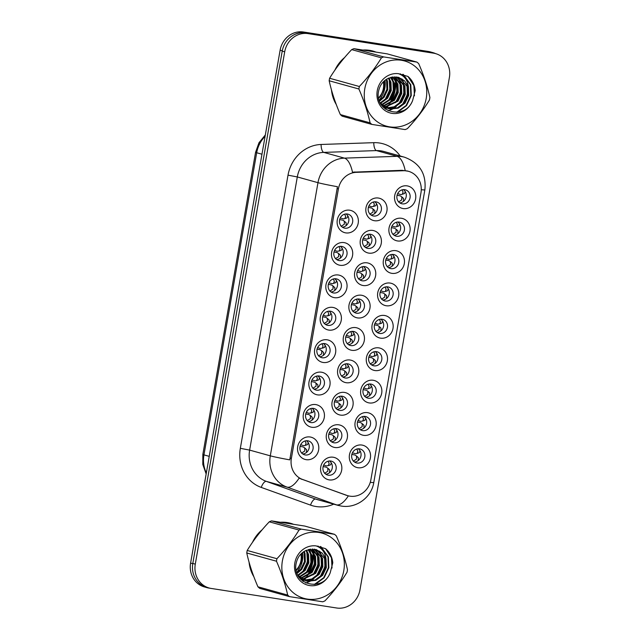 <?xml version="1.0" encoding="UTF-8"?>
<svg xmlns="http://www.w3.org/2000/svg" width="640" height="640" viewBox="0 0 640 640"><rect width="100%" height="100%" fill="white"/><g stroke="black" fill="none" stroke-linecap="round" stroke-linejoin="round"><path stroke-width="0.96" d="M345.768 232.888A11.52 10.568 -74.5 0 1 337.288 219.92A11.52 10.568 -74.5 0 1 349.72 210.208A11.52 10.568 -74.5 0 1 358.2 223.176A11.52 10.568 -74.5 0 1 345.768 232.888M347.328 214.008A7.2 6.608 105.5 0 0 339.632 219.696A7.2 6.608 105.5 0 0 344.168 228.032A7.2 6.608 105.5 0 0 344.856 228.176A7.2 6.608 105.5 0 0 352.552 222.488A7.2 6.608 105.5 0 0 348.016 214.152A7.2 6.608 105.5 0 0 347.328 214.008M328.8 330.08A11.52 10.568 -74.5 0 1 320.32 317.112A11.52 10.568 -74.5 0 1 332.76 307.4A11.52 10.568 -74.5 0 1 341.24 320.368A11.52 10.568 -74.5 0 1 328.8 330.08M330.36 311.2A7.2 6.608 105.5 0 0 322.664 316.888A7.2 6.608 105.5 0 0 327.2 325.216A7.2 6.608 105.5 0 0 327.888 325.368A7.2 6.608 105.5 0 0 335.584 319.68A7.2 6.608 105.5 0 0 331.048 311.344A7.2 6.608 105.5 0 0 330.36 311.2M323.144 362.472A11.52 10.568 -74.5 0 1 314.672 349.504A11.52 10.568 -74.5 0 1 327.104 339.8A11.52 10.568 -74.5 0 1 335.584 352.768A11.52 10.568 -74.5 0 1 323.144 362.472M324.712 343.592A7.2 6.608 105.5 0 0 317.016 349.288A7.2 6.608 105.5 0 0 321.552 357.616A7.2 6.608 105.5 0 0 322.24 357.768A7.2 6.608 105.5 0 0 329.936 352.072A7.2 6.608 105.5 0 0 325.4 343.744A7.2 6.608 105.5 0 0 324.712 343.592M317.496 394.872A11.52 10.568 -74.5 0 1 309.016 381.904A11.52 10.568 -74.5 0 1 321.448 372.2A11.52 10.568 -74.5 0 1 329.928 385.168A11.52 10.568 -74.5 0 1 317.496 394.872M319.056 375.992A7.2 6.608 105.5 0 0 311.36 381.68A7.2 6.608 105.5 0 0 315.896 390.016A7.2 6.608 105.5 0 0 316.584 390.16A7.2 6.608 105.5 0 0 324.28 384.472A7.2 6.608 105.5 0 0 319.744 376.136A7.2 6.608 105.5 0 0 319.056 375.992M334.456 297.68A11.52 10.568 -74.5 0 1 325.976 284.712A11.52 10.568 -74.5 0 1 338.416 275.008A11.52 10.568 -74.5 0 1 346.888 287.976A11.52 10.568 -74.5 0 1 334.456 297.68M336.016 278.8A7.2 6.608 105.5 0 0 328.32 284.488A7.2 6.608 105.5 0 0 332.856 292.824A7.2 6.608 105.5 0 0 333.544 292.968A7.2 6.608 105.5 0 0 341.24 287.28A7.2 6.608 105.5 0 0 336.704 278.944A7.2 6.608 105.5 0 0 336.016 278.8M340.112 265.288A11.52 10.568 -74.5 0 1 331.632 252.32A11.52 10.568 -74.5 0 1 344.064 242.608A11.52 10.568 -74.5 0 1 352.544 255.576A11.52 10.568 -74.5 0 1 340.112 265.288M341.672 246.4A7.2 6.608 105.5 0 0 333.976 252.096A7.2 6.608 105.5 0 0 338.512 260.424A7.2 6.608 105.5 0 0 339.2 260.576A7.2 6.608 105.5 0 0 346.896 254.88A7.2 6.608 105.5 0 0 342.36 246.552A7.2 6.608 105.5 0 0 341.672 246.4M311.84 427.272A11.52 10.568 -74.5 0 1 303.36 414.304A11.52 10.568 -74.5 0 1 315.8 404.592A11.52 10.568 -74.5 0 1 324.272 417.56A11.52 10.568 -74.5 0 1 311.84 427.272M313.4 408.384A7.2 6.608 105.5 0 0 305.704 414.08A7.2 6.608 105.5 0 0 310.24 422.408A7.2 6.608 105.5 0 0 310.928 422.56A7.2 6.608 105.5 0 0 318.624 416.864A7.2 6.608 105.5 0 0 314.088 408.536A7.2 6.608 105.5 0 0 313.4 408.384M306.184 459.664A11.52 10.568 -74.5 0 1 297.704 446.696A11.52 10.568 -74.5 0 1 310.144 436.992A11.52 10.568 -74.5 0 1 318.624 449.96A11.52 10.568 -74.5 0 1 306.184 459.664M307.744 440.784A7.2 6.608 105.5 0 0 300.048 446.48A7.2 6.608 105.5 0 0 304.584 454.808A7.2 6.608 105.5 0 0 305.272 454.96A7.2 6.608 105.5 0 0 312.968 449.264A7.2 6.608 105.5 0 0 308.432 440.936A7.2 6.608 105.5 0 0 307.744 440.784M374.472 220.72A11.52 10.568 -74.5 0 1 365.992 207.752A11.52 10.568 -74.5 0 1 378.432 198.048A11.52 10.568 -74.5 0 1 386.904 211.016A11.52 10.568 -74.5 0 1 374.472 220.72M376.032 201.84A7.2 6.608 105.5 0 0 368.336 207.536A7.2 6.608 105.5 0 0 372.872 215.864A7.2 6.608 105.5 0 0 373.56 216.016A7.2 6.608 105.5 0 0 381.256 210.32A7.2 6.608 105.5 0 0 376.72 201.992A7.2 6.608 105.5 0 0 376.032 201.84M368.816 253.12A11.52 10.568 -74.5 0 1 360.336 240.152A11.52 10.568 -74.5 0 1 372.776 230.448A11.52 10.568 -74.5 0 1 381.256 243.408A11.52 10.568 -74.5 0 1 368.816 253.12M370.376 234.24A7.2 6.608 105.5 0 0 362.68 239.928A7.2 6.608 105.5 0 0 367.216 248.264A7.2 6.608 105.5 0 0 367.904 248.408A7.2 6.608 105.5 0 0 375.6 242.72A7.2 6.608 105.5 0 0 371.064 234.384A7.2 6.608 105.5 0 0 370.376 234.24M351.856 350.312A11.52 10.568 -74.5 0 1 343.376 337.344A11.52 10.568 -74.5 0 1 355.816 327.632A11.52 10.568 -74.5 0 1 364.288 340.6A11.52 10.568 -74.5 0 1 351.856 350.312M353.416 331.432A7.2 6.608 105.5 0 0 345.72 337.12A7.2 6.608 105.5 0 0 350.256 345.456A7.2 6.608 105.5 0 0 350.944 345.6A7.2 6.608 105.5 0 0 358.64 339.912A7.2 6.608 105.5 0 0 354.104 331.576A7.2 6.608 105.5 0 0 353.416 331.432M363.16 285.52A11.52 10.568 -74.5 0 1 354.688 272.552A11.52 10.568 -74.5 0 1 367.12 262.84A11.52 10.568 -74.5 0 1 375.6 275.808A11.52 10.568 -74.5 0 1 363.16 285.52M364.728 266.632A7.2 6.608 105.5 0 0 357.032 272.328A7.2 6.608 105.5 0 0 361.568 280.656A7.2 6.608 105.5 0 0 362.256 280.808A7.2 6.608 105.5 0 0 369.952 275.112A7.2 6.608 105.5 0 0 365.416 266.784A7.2 6.608 105.5 0 0 364.728 266.632M357.512 317.912A11.52 10.568 -74.5 0 1 349.032 304.944A11.52 10.568 -74.5 0 1 361.464 295.24A11.52 10.568 -74.5 0 1 369.944 308.208A11.52 10.568 -74.5 0 1 357.512 317.912M359.072 299.032A7.2 6.608 105.5 0 0 351.376 304.72A7.2 6.608 105.5 0 0 355.912 313.056A7.2 6.608 105.5 0 0 356.6 313.2A7.2 6.608 105.5 0 0 364.296 307.512A7.2 6.608 105.5 0 0 359.76 299.184A7.2 6.608 105.5 0 0 359.072 299.032M334.896 447.504A11.52 10.568 -74.5 0 1 326.416 434.536A11.52 10.568 -74.5 0 1 338.848 424.824A11.52 10.568 -74.5 0 1 347.328 437.792A11.52 10.568 -74.5 0 1 334.896 447.504M336.456 428.624A7.2 6.608 105.5 0 0 328.76 434.312A7.2 6.608 105.5 0 0 333.296 442.64A7.2 6.608 105.5 0 0 333.984 442.792A7.2 6.608 105.5 0 0 341.68 437.104A7.2 6.608 105.5 0 0 337.144 428.768A7.2 6.608 105.5 0 0 336.456 428.624M340.544 415.104A11.52 10.568 -74.5 0 1 332.072 402.136A11.52 10.568 -74.5 0 1 344.504 392.432A11.52 10.568 -74.5 0 1 352.984 405.4A11.52 10.568 -74.5 0 1 340.544 415.104M342.112 396.224A7.2 6.608 105.5 0 0 334.408 401.912A7.2 6.608 105.5 0 0 338.944 410.248A7.2 6.608 105.5 0 0 339.632 410.392A7.2 6.608 105.5 0 0 347.336 404.704A7.2 6.608 105.5 0 0 342.8 396.368A7.2 6.608 105.5 0 0 342.112 396.224M346.2 382.712A11.52 10.568 -74.5 0 1 337.72 369.744A11.52 10.568 -74.5 0 1 350.16 360.032A11.52 10.568 -74.5 0 1 358.64 373A11.52 10.568 -74.5 0 1 346.2 382.712M347.76 363.824A7.2 6.608 105.5 0 0 340.064 369.52A7.2 6.608 105.5 0 0 344.6 377.848A7.2 6.608 105.5 0 0 345.288 378A7.2 6.608 105.5 0 0 352.984 372.304A7.2 6.608 105.5 0 0 348.448 363.976A7.2 6.608 105.5 0 0 347.76 363.824M329.24 479.896A11.52 10.568 -74.5 0 1 320.76 466.936A11.52 10.568 -74.5 0 1 333.192 457.224A11.52 10.568 -74.5 0 1 341.672 470.192A11.52 10.568 -74.5 0 1 329.24 479.896M330.8 461.016A7.2 6.608 105.5 0 0 323.104 466.712A7.2 6.608 105.5 0 0 327.64 475.04A7.2 6.608 105.5 0 0 328.328 475.192A7.2 6.608 105.5 0 0 336.024 469.496A7.2 6.608 105.5 0 0 331.488 461.168A7.2 6.608 105.5 0 0 330.8 461.016M363.6 435.336A11.52 10.568 -74.5 0 1 355.12 422.368A11.52 10.568 -74.5 0 1 367.56 412.664A11.52 10.568 -74.5 0 1 376.032 425.632A11.52 10.568 -74.5 0 1 363.6 435.336M365.16 416.456A7.2 6.608 105.5 0 0 357.464 422.144A7.2 6.608 105.5 0 0 362 430.48A7.2 6.608 105.5 0 0 362.688 430.624A7.2 6.608 105.5 0 0 370.384 424.936A7.2 6.608 105.5 0 0 365.848 416.608A7.2 6.608 105.5 0 0 365.16 416.456M369.256 402.944A11.52 10.568 -74.5 0 1 360.776 389.976A11.52 10.568 -74.5 0 1 373.208 380.264A11.52 10.568 -74.5 0 1 381.688 393.232A11.52 10.568 -74.5 0 1 369.256 402.944M370.816 384.056A7.2 6.608 105.5 0 0 363.12 389.752A7.2 6.608 105.5 0 0 367.656 398.08A7.2 6.608 105.5 0 0 368.344 398.232A7.2 6.608 105.5 0 0 376.04 392.536A7.2 6.608 105.5 0 0 371.504 384.208A7.2 6.608 105.5 0 0 370.816 384.056M374.912 370.544A11.52 10.568 -74.5 0 1 366.432 357.576A11.52 10.568 -74.5 0 1 378.864 347.872A11.52 10.568 -74.5 0 1 387.344 360.84A11.52 10.568 -74.5 0 1 374.912 370.544M376.472 351.664A7.2 6.608 105.5 0 0 368.776 357.352A7.2 6.608 105.5 0 0 373.312 365.688A7.2 6.608 105.5 0 0 374 365.832A7.2 6.608 105.5 0 0 381.696 360.144A7.2 6.608 105.5 0 0 377.16 351.808A7.2 6.608 105.5 0 0 376.472 351.664M380.56 338.144A11.52 10.568 -74.5 0 1 372.088 325.176A11.52 10.568 -74.5 0 1 384.52 315.472A11.52 10.568 -74.5 0 1 393 328.44A11.52 10.568 -74.5 0 1 380.56 338.144M382.128 319.264A7.2 6.608 105.5 0 0 374.424 324.96A7.2 6.608 105.5 0 0 378.96 333.288A7.2 6.608 105.5 0 0 379.648 333.44A7.2 6.608 105.5 0 0 387.352 327.744A7.2 6.608 105.5 0 0 382.816 319.416A7.2 6.608 105.5 0 0 382.128 319.264M386.216 305.752A11.52 10.568 -74.5 0 1 377.736 292.784A11.52 10.568 -74.5 0 1 390.176 283.072A11.52 10.568 -74.5 0 1 398.648 296.04A11.52 10.568 -74.5 0 1 386.216 305.752M387.776 286.864A7.2 6.608 105.5 0 0 380.08 292.56A7.2 6.608 105.5 0 0 384.616 300.888A7.2 6.608 105.5 0 0 385.304 301.04A7.2 6.608 105.5 0 0 393 295.344A7.2 6.608 105.5 0 0 388.464 287.016A7.2 6.608 105.5 0 0 387.776 286.864M391.872 273.352A11.52 10.568 -74.5 0 1 383.392 260.384A11.52 10.568 -74.5 0 1 395.832 250.68A11.52 10.568 -74.5 0 1 404.304 263.648A11.52 10.568 -74.5 0 1 391.872 273.352M393.432 254.472A7.2 6.608 105.5 0 0 385.736 260.16A7.2 6.608 105.5 0 0 390.272 268.496A7.2 6.608 105.5 0 0 390.96 268.64A7.2 6.608 105.5 0 0 398.656 262.952A7.2 6.608 105.5 0 0 394.12 254.616A7.2 6.608 105.5 0 0 393.432 254.472M397.528 240.952A11.52 10.568 -74.5 0 1 389.048 227.984A11.52 10.568 -74.5 0 1 401.48 218.28A11.52 10.568 -74.5 0 1 409.96 231.248A11.52 10.568 -74.5 0 1 397.528 240.952M399.088 222.072A7.2 6.608 105.5 0 0 391.392 227.768A7.2 6.608 105.5 0 0 395.928 236.096A7.2 6.608 105.5 0 0 396.616 236.248A7.2 6.608 105.5 0 0 404.312 230.552A7.2 6.608 105.5 0 0 399.776 222.224A7.2 6.608 105.5 0 0 399.088 222.072M403.176 208.56A11.52 10.568 -74.5 0 1 394.704 195.592A11.52 10.568 -74.5 0 1 407.136 185.88A11.52 10.568 -74.5 0 1 415.616 198.848A11.52 10.568 -74.5 0 1 403.176 208.56M404.744 189.672A7.2 6.608 105.5 0 0 397.048 195.368A7.2 6.608 105.5 0 0 401.584 203.696A7.2 6.608 105.5 0 0 402.264 203.848A7.2 6.608 105.5 0 0 409.968 198.16A7.2 6.608 105.5 0 0 405.432 189.824A7.2 6.608 105.5 0 0 404.744 189.672M357.944 467.736A11.52 10.568 -74.5 0 1 349.464 454.768A11.52 10.568 -74.5 0 1 361.904 445.056A11.52 10.568 -74.5 0 1 370.384 458.024A11.52 10.568 -74.5 0 1 357.944 467.736M359.504 448.856A7.2 6.608 105.5 0 0 351.808 454.544A7.2 6.608 105.5 0 0 356.344 462.88A7.2 6.608 105.5 0 0 357.032 463.024A7.2 6.608 105.5 0 0 364.728 457.336A7.2 6.608 105.5 0 0 360.192 449A7.2 6.608 105.5 0 0 359.504 448.856M403.544 170.728A19.44 17.84 -74.5 0 1 406.664 170.92A19.44 17.84 -74.5 0 1 408.52 171.32A19.44 17.84 -74.5 0 1 420.968 192.8L370.88 479.784A19.44 17.84 -74.5 0 1 348.04 495.76A19.44 17.84 -74.5 0 1 346.88 495.392L302.664 479.52A19.44 17.84 -74.5 0 1 291.368 458.4L338.4 188.912A19.44 17.84 -74.5 0 1 356.272 172.344L403.544 170.728L402.048 170.312L407.912 171.168M358.176 448.792A7.2 6.608 -74.5 0 1 360.784 456.632A7.2 6.608 -74.5 0 1 354.512 462.016M403.408 189.616A7.2 6.608 -74.5 0 1 406.016 197.456A7.2 6.608 -74.5 0 1 399.744 202.84M397.752 222.016A7.2 6.608 -74.5 0 1 400.36 229.856A7.2 6.608 -74.5 0 1 394.088 235.232M392.104 254.408A7.2 6.608 -74.5 0 1 394.704 262.256A7.2 6.608 -74.5 0 1 388.432 267.632M386.448 286.808A7.2 6.608 -74.5 0 1 389.048 294.648A7.2 6.608 -74.5 0 1 382.776 300.032M380.792 319.2A7.2 6.608 -74.5 0 1 383.4 327.048A7.2 6.608 -74.5 0 1 377.128 332.424M375.136 351.6A7.2 6.608 -74.5 0 1 377.744 359.44A7.2 6.608 -74.5 0 1 371.472 364.824M369.488 384A7.2 6.608 -74.5 0 1 372.088 391.84A7.2 6.608 -74.5 0 1 365.816 397.224M363.832 416.392A7.2 6.608 -74.5 0 1 366.432 424.24A7.2 6.608 -74.5 0 1 360.16 429.616M329.472 460.96A7.2 6.608 -74.5 0 1 332.072 468.8A7.2 6.608 -74.5 0 1 325.8 474.184M346.432 363.768A7.2 6.608 -74.5 0 1 349.032 371.608A7.2 6.608 -74.5 0 1 342.76 376.992M340.776 396.16A7.2 6.608 -74.5 0 1 343.384 404.008A7.2 6.608 -74.5 0 1 337.112 409.384M335.12 428.56A7.2 6.608 -74.5 0 1 337.728 436.4A7.2 6.608 -74.5 0 1 331.456 441.784M357.736 298.968A7.2 6.608 -74.5 0 1 360.344 306.816A7.2 6.608 -74.5 0 1 354.072 312.192M363.392 266.576A7.2 6.608 -74.5 0 1 366 274.416A7.2 6.608 -74.5 0 1 359.728 279.8M352.088 331.368A7.2 6.608 -74.5 0 1 354.688 339.208A7.2 6.608 -74.5 0 1 348.416 344.592M369.048 234.176A7.2 6.608 -74.5 0 1 371.656 242.016A7.2 6.608 -74.5 0 1 365.384 247.4M374.704 201.776A7.2 6.608 -74.5 0 1 377.304 209.624A7.2 6.608 -74.5 0 1 371.032 215M306.416 440.728A7.2 6.608 -74.5 0 1 309.016 448.568A7.2 6.608 -74.5 0 1 302.744 453.944M312.072 408.328A7.2 6.608 -74.5 0 1 314.672 416.168A7.2 6.608 -74.5 0 1 308.4 421.552M340.344 246.344A7.2 6.608 -74.5 0 1 342.944 254.184A7.2 6.608 -74.5 0 1 336.672 259.568M334.688 278.736A7.2 6.608 -74.5 0 1 337.288 286.584A7.2 6.608 -74.5 0 1 331.016 291.96M317.72 375.928A7.2 6.608 -74.5 0 1 320.328 383.776A7.2 6.608 -74.5 0 1 314.056 389.152M323.376 343.536A7.2 6.608 -74.5 0 1 325.984 351.376A7.2 6.608 -74.5 0 1 319.712 356.76M329.032 311.136A7.2 6.608 -74.5 0 1 331.64 318.976A7.2 6.608 -74.5 0 1 325.368 324.36M345.992 213.944A7.2 6.608 -74.5 0 1 348.6 221.784A7.2 6.608 -74.5 0 1 342.328 227.168M375.56 51.936A34.92 32.048 105.5 0 0 372.88 51.048A34.92 32.048 105.5 0 0 369.544 50.328A34.92 32.048 105.5 0 0 363.296 50.024M344.608 57.52A34.92 32.048 105.5 0 0 334.872 70.168M331.472 89.936A34.92 32.048 105.5 0 0 336.264 104.512M293.144 524.144A34.92 32.048 105.5 0 0 290.464 523.264A34.92 32.048 105.5 0 0 287.136 522.544A34.92 32.048 105.5 0 0 280.88 522.232M262.192 529.736A34.92 32.048 105.5 0 0 252.456 542.384M249.056 562.144A34.92 32.048 105.5 0 0 253.856 576.72M435.56 53.616L433.08 52.928A21.6 19.824 105.5 0 0 431.016 52.48L305.536 32.92A21.6 19.824 105.5 0 0 282.224 51.12L192.808 563.44A21.6 19.824 105.5 0 0 206.64 587.304L209.12 587.992A21.6 19.824 105.5 0 0 211.184 588.44L336.664 608A21.6 19.824 105.5 0 0 359.984 589.8L449.392 77.48A21.6 19.824 105.5 0 0 435.56 53.616A21.6 19.824 105.5 0 0 433.496 53.168L308.016 33.608A21.6 19.824 105.5 0 0 284.704 51.808L195.288 564.128A21.6 19.824 105.5 0 0 209.12 587.992M346.552 495.352L299.08 478.176A25.2 9.984 109.7 0 1 287.024 487.112A28.8 26.432 -74.5 0 1 270.296 455.832A25.2 1.064 -170.1 0 0 289.776 459.872L337.448 186.712A25.2 1.064 9.9 0 1 317.968 182.672A28.8 26.432 -74.5 0 1 344.44 158.128A25.2 9.616 88 0 1 352.488 172.184L402.048 170.312M385.424 109.152A34.92 32.048 105.5 0 0 386.424 108.072M386.536 107.944A34.92 32.048 105.5 0 0 387.168 107.208M387.512 106.776A34.92 32.048 105.5 0 0 389.152 104.584M389.968 103.352A34.92 32.048 105.5 0 0 395.728 80.744M395.624 79.48A34.92 32.048 105.5 0 0 395.344 77.304M303.008 581.36A34.92 32.048 105.5 0 0 304.008 580.28M304.12 580.152A34.92 32.048 105.5 0 0 304.752 579.416M305.096 578.984A34.92 32.048 105.5 0 0 306.736 576.792M307.552 575.56A34.92 32.048 105.5 0 0 313.312 552.952M313.208 551.688A34.92 32.048 105.5 0 0 312.928 549.52M291.992 523.96A34.92 32.048 105.5 0 0 289.36 522.976M374.4 51.752A34.92 32.048 105.5 0 0 371.776 50.768M435.624 53.632A21.6 19.824 105.5 0 0 432.8 52.592L430.32 51.904A21.6 19.824 105.5 0 0 428.264 51.456L303.432 32A21.6 19.824 105.5 0 0 280.12 50.2L190.608 563.088A21.6 19.824 105.5 0 0 204.44 586.952L206.92 587.64A21.6 19.824 105.5 0 0 208.984 588.088L210.592 588.336M432.8 52.592A21.6 19.824 105.5 0 0 430.744 52.144L305.912 32.688A21.6 19.824 105.5 0 0 292.664 35.552M197.408 581.352A21.6 19.824 105.5 0 0 206.92 587.64M351.84 454.432L354.752 454.968M356.528 456.232L358.352 457.712L358.248 460.528M353.304 461.184L356.504 459.08L356.536 456.408M352.424 452.808L355.8 453.792L359.248 452.712L360.04 450.784M357.056 453.432L357.872 451.272L356.784 449.04M358.352 457.712L357.224 456.608M323.128 466.592L326.048 467.128M327.824 468.392L329.648 469.88L329.536 472.696M324.592 473.352L327.8 471.248L327.832 468.568M323.712 464.976L326.256 465.92L328.376 465.584L329.16 463.44L328.08 461.2M328.4 465.576L330.536 464.88L331.328 462.944M329.648 469.88L328.52 468.776M300.664 444.744L304.04 445.72L307.488 444.648L308.272 442.712M305.296 445.36L306.112 443.208L305.024 440.968M300.08 446.36L302.992 446.896M303.768 447.32L306.592 449.648L303.768 447.32M301.552 453.12L304.744 451.016L304.776 448.336M306.48 452.464L306.592 449.648M304.768 448.16L305.464 448.544M373.48 51.6A34.56 31.712 105.5 0 0 372.784 51.4L370.576 50.784A34.56 31.712 105.5 0 0 367.28 50.072A34.56 31.712 105.5 0 0 367.192 50.064M385.152 108.944A34.56 31.712 105.5 0 0 386.056 107.976M386.176 107.84A34.56 31.712 105.5 0 0 386.688 107.248M387.008 106.864A34.56 31.712 105.5 0 0 388.536 104.88M389.296 103.776A34.56 31.712 105.5 0 0 393.28 95.784M395.144 88.144A34.56 31.712 105.5 0 0 395.344 80.104M395.232 78.976A34.56 31.712 105.5 0 0 394.952 77.032M372.784 51.4A34.56 31.712 105.5 0 0 369.488 50.688A34.56 31.712 105.5 0 0 365.376 50.336M379.128 100.184A23.472 21.544 105.5 0 0 385.008 80.288M343.144 59.264A34.56 31.712 105.5 0 0 336.208 68.28M332.104 92.12A34.56 31.712 105.5 0 0 335.496 102.416M378.544 97.8A16.456 15.104 105.5 0 0 383.384 88.384A16.456 15.104 105.5 0 0 383.296 81.84M364.792 88.776A33.84 31.056 105.5 0 0 389.696 126.864A33.84 31.056 105.5 0 0 426.224 98.352A33.84 31.056 105.5 0 0 401.32 60.256A33.84 31.056 105.5 0 0 364.792 88.776M371.872 124.408L405.144 129.592A38.88 35.68 105.5 0 0 407.36 128.656C416.088 119.432 423.448 109.888 429.448 100.008A38.88 35.68 105.5 0 0 429.688 98.752A38.88 35.68 105.5 0 0 429.888 97.496C427.48 86.544 423.752 75.264 418.704 63.664A38.88 35.68 105.5 0 0 416.92 62.104L387.184 53.856L353.92 48.664A38.88 35.68 105.5 0 0 351.696 49.608C343.032 58.752 335.664 68.296 329.608 78.256L359.344 86.504A38.88 35.68 105.5 0 0 359.104 87.752A38.88 35.68 105.5 0 0 358.904 89.008L329.168 80.76C331.552 91.624 335.272 102.904 340.352 114.592A38.88 35.68 105.5 0 0 342.136 116.16L371.872 124.408A38.88 35.68 105.5 0 1 370.088 122.84C367.712 111.984 363.984 100.704 358.904 89.008M329.608 78.256A38.88 35.68 105.5 0 0 329.368 79.504A38.88 35.68 105.5 0 0 329.168 80.76M378.648 98.32L380.552 96.336L384.264 88.632L384.16 81M379.48 101.216L384.056 97.304L387.76 89.6L387.464 81.272L386.656 79.152M379.256 100.576L383.176 97.064L386.888 89.36L386.592 81.024L386.056 79.528M380.536 103.36L387.552 98.28L391.256 90.568L390.96 82.24L388.976 78.032C383.504 80.392 380.072 84.648 378.664 90.816C373.584 112.32 405.184 120.76 412.64 100.504L415.192 90.584C414.584 84.736 412.176 80.032 407.96 76.448L398.568 73.712A20.112 18.464 105.5 0 0 377.248 90.72A20.112 18.464 105.5 0 0 390.144 112.952A20.112 18.464 105.5 0 0 412.64 100.504M380.216 102.896L386.68 98.032L390.384 90.328L390.088 82L388.408 78.264M381.984 104.952L391.048 99.248L394.76 91.544L394.464 83.208L391.112 77.288M381.608 104.584L390.176 99.008L393.88 91.296L393.584 82.968L390.584 77.44M383.504 106.248L394.552 100.216L398.256 92.512L397.96 84.184L393.144 76.904M383.12 105.952L393.68 99.976L397.384 92.272L397.088 83.936L392.648 76.976M385.104 107.288L398.048 101.184L401.76 93.48L401.464 85.152L395.096 76.816M384.696 107.056L397.176 100.944L400.88 93.24L400.584 84.912L394.616 76.808M386.768 108.104L394.832 107.12L401.552 102.16L405.256 94.448L404.96 86.12L396.968 76.984M386.344 107.92L394.192 106.784L400.672 101.912L404.384 94.208L404.088 85.88L396.512 76.92M380.264 103L388.488 108.696L390.112 109.048L398.256 108.128L405.048 103.128L408.752 95.424L408.456 87.088L404.624 80.864L398.504 77.32L388.96 78.04M388.048 108.568L397.376 107.88L404.176 102.888L407.88 95.176L407.584 86.848L398.904 77.448M382.44 106.32L383.024 106.288M382.216 106.04L382.632 106.008M383.264 107.128L384.64 107.272M383.008 106.968L384.232 107.048M383.088 107.056L386.312 108.032M383.224 107.208L384.984 107.728M384.552 107.6L385.888 107.856M381.504 105.08L388.488 108.696M398.568 73.712C404.384 75.744 407.688 80.2 408.456 87.088M340.352 114.592L370.088 122.84M353.92 48.664L383.648 56.912A38.88 35.68 105.5 0 0 381.432 57.856L351.696 49.608M383.648 56.912L416.92 62.104M359.344 86.504C368.008 77.36 375.368 67.816 381.432 57.856M385.032 99.776L389.848 89.632L389.112 77.968M388.536 100.744L393.344 90.6L392.872 79.744L391.864 77.112M392.032 101.72L396.848 91.576L396.368 80.712L394.776 76.92M395.536 102.688L400.344 92.544L399.872 81.688L398.272 77.888M388.216 110.816L392.208 109.232M392.728 108.952L396.344 106.424M399.032 103.656L403.84 93.512L403.368 82.656L401.776 78.856M402.528 104.632L407.328 94.544L406.904 83.728M396.632 112.304L406.112 105.504L410.84 95.456L410.368 84.592L402.84 74.264M414.448 95.856L413.864 85.568L407.96 76.448M387.648 96.736L390.744 85.712M391.152 97.704L394.24 86.688M394.648 98.672L397.736 87.656M398.144 99.64L401.24 88.624M400.632 82.984L398.872 78.296M398.584 77.784L398.28 77.256M401.648 100.616L404.736 89.6M404.128 83.952L402.368 79.272M405.144 101.584L408.232 90.568M402.64 75.784L400.352 73.816M397.712 112.184L406.544 105.624L411.28 95.576L410.808 84.72L403.264 74.376M291.072 523.808A34.56 31.712 105.5 0 0 290.368 523.608L288.168 523A34.56 31.712 105.5 0 0 284.864 522.288A34.56 31.712 105.5 0 0 284.776 522.272M302.736 581.152A34.56 31.712 105.5 0 0 303.64 580.192M303.76 580.056A34.56 31.712 105.5 0 0 304.272 579.456M304.592 579.072A34.56 31.712 105.5 0 0 306.12 577.088M306.88 575.984A34.56 31.712 105.5 0 0 310.872 567.992M312.728 560.36A34.56 31.712 105.5 0 0 312.936 552.312M312.816 551.184A34.56 31.712 105.5 0 0 312.544 549.248M290.368 523.608A34.56 31.712 105.5 0 0 287.072 522.896A34.56 31.712 105.5 0 0 282.96 522.552M296.712 572.392A23.472 21.544 105.5 0 0 302.592 552.496M260.728 531.48A34.56 31.712 105.5 0 0 253.792 540.488M249.688 564.328A34.56 31.712 105.5 0 0 253.08 574.632M296.136 570.008A16.456 15.104 105.5 0 0 300.976 560.6A16.456 15.104 105.5 0 0 300.88 554.048M282.376 560.984A33.84 31.056 105.5 0 0 307.28 599.08A33.84 31.056 105.5 0 0 343.808 570.56A33.84 31.056 105.5 0 0 318.904 532.472A33.84 31.056 105.5 0 0 282.376 560.984M289.456 596.616L322.728 601.808A38.88 35.68 105.5 0 0 324.952 600.864C333.672 591.648 341.04 582.096 347.032 572.216A38.88 35.68 105.5 0 0 347.272 570.968A38.88 35.68 105.5 0 0 347.472 569.712C345.064 558.752 341.336 547.48 336.288 535.88A38.88 35.68 105.5 0 0 334.504 534.312L304.776 526.064L271.504 520.88A38.88 35.68 105.5 0 0 269.28 521.816C260.616 530.96 253.256 540.504 247.192 550.464L276.928 558.712A38.88 35.68 105.5 0 0 276.688 559.96A38.88 35.68 105.5 0 0 276.488 561.224L246.76 552.976C249.136 563.832 252.864 575.112 257.936 586.808A38.88 35.68 105.5 0 0 259.72 588.368L289.456 596.616A38.88 35.68 105.5 0 1 287.672 595.056C285.296 584.192 281.568 572.912 276.488 561.224M247.192 550.464A38.88 35.68 105.5 0 0 246.96 551.72A38.88 35.68 105.5 0 0 246.76 552.976M296.232 570.528L298.144 568.544L301.848 560.84L301.744 553.208M297.064 573.432L301.64 569.512L305.344 561.808L305.048 553.48L304.248 551.36M296.84 572.792L300.768 569.272L304.472 561.568L304.176 553.24L303.64 551.736M298.128 575.568L305.136 570.488L308.848 562.784L308.552 554.448L306.56 550.24C301.088 552.6 297.656 556.856 296.248 563.024C291.168 584.528 322.768 592.968 330.224 572.712L332.784 562.792C332.168 556.952 329.76 552.24 325.552 548.664L316.152 545.92A20.112 18.464 105.5 0 0 294.832 562.928A20.112 18.464 105.5 0 0 307.736 585.16A20.112 18.464 105.5 0 0 330.224 572.712M297.8 575.104L304.264 570.24L307.968 562.536L307.672 554.208L305.992 550.472M299.568 577.168L308.64 571.456L312.344 563.752L312.048 555.424L308.696 549.496M299.2 576.792L307.76 571.216L311.472 563.504L311.176 555.176L308.176 549.648M301.088 578.464L312.136 572.424L315.84 564.72L315.544 556.392L310.728 549.112M300.704 578.16L311.264 572.184L314.968 564.48L314.672 556.152L310.232 549.184M302.688 579.504L315.64 573.4L319.344 565.688L319.048 557.36L312.68 549.024M302.28 579.264L314.76 573.152L318.472 565.448L318.168 557.12L312.2 549.024M304.352 580.312L312.416 579.336L319.136 574.368L322.84 566.664L322.544 558.328L314.56 549.192M303.928 580.128L311.776 578.992L318.264 574.128L321.968 566.416L321.672 558.088L314.096 549.128M297.848 575.208L306.072 580.904L307.696 581.256L315.84 580.336L322.632 575.336L326.344 567.632L326.048 559.296L322.208 553.072L316.096 549.528L306.544 550.248M305.64 580.776L314.968 580.096L321.76 575.096L325.464 567.392L325.168 559.056L316.488 549.664M300.024 578.528L300.608 578.504M299.8 578.256L300.216 578.216M300.848 579.344L302.224 579.48M300.592 579.176L301.816 579.256M300.672 579.264L303.904 580.24M300.816 579.416L301.704 579.696M302.136 579.808L303.48 580.072M299.088 577.296L306.072 580.904M316.152 545.92C321.976 547.952 325.272 552.408 326.048 559.296M257.936 586.808L287.672 595.056M271.504 520.88L301.24 529.128A38.88 35.68 105.5 0 0 299.016 530.064L269.28 521.816M301.24 529.128L334.504 534.312M276.928 558.712C285.592 549.576 292.96 540.024 299.016 530.064M302.624 571.984L307.432 561.84L306.696 550.184M306.12 572.96L310.936 562.816L310.456 551.952L309.448 549.32M309.616 573.928L314.432 563.784L313.96 552.92L312.36 549.128M313.12 574.896L317.928 564.752L317.456 553.896L315.864 550.096M305.808 583.024L309.792 581.448M310.312 581.168L313.928 578.632M316.616 575.872L321.432 565.728L320.96 554.864L319.36 551.064M320.12 576.84L324.92 566.752L324.488 555.944M314.224 584.512L323.696 577.712L328.432 567.664L327.952 556.808L320.424 546.472M332.032 568.064L331.456 557.776L325.552 548.664M305.232 568.944L308.328 557.928M308.736 569.912L311.824 558.896M312.232 570.88L315.328 559.864M315.736 571.856L318.824 560.84M318.216 555.192L316.456 550.512M316.176 549.992L315.864 549.464M319.232 572.824L322.32 561.808M321.72 556.16L319.952 551.48M322.728 573.792L325.824 562.776M320.224 547.992L317.944 546.024M315.296 584.392L324.128 577.832L328.864 567.784L328.392 556.928L320.856 546.584M357.488 422.032L360.408 422.568M362.184 423.832L364.008 425.32L363.904 428.136M358.952 428.784L362.16 426.68L362.192 424.008M358.08 420.416L360.616 421.36L362.736 421.024L363.52 418.88L362.44 416.64M362.76 421.016L364.904 420.32L365.688 418.384M364.008 425.32L362.88 424.216M363.144 389.64L366.064 390.168M367.84 391.432L369.664 392.92L369.552 395.736M364.608 396.392L367.816 394.288L367.848 391.616M363.728 388.016L367.112 388.992L370.552 387.92L371.344 385.984M368.368 388.632L369.176 386.48L368.096 384.248M368.416 388.616L370.552 387.92M369.664 392.92L368.536 391.816M368.8 357.24L371.72 357.776M373.496 359.04L375.32 360.52L375.208 363.344M370.264 363.992L373.472 361.888L373.504 359.216M369.384 355.616L371.928 356.568L374.048 356.232L374.832 354.08L373.744 351.848M374.064 356.224L376.208 355.52L377 353.592M375.32 360.52L374.192 359.424M374.456 324.84L377.368 325.376M379.152 326.64L380.968 328.128L380.864 330.944M375.92 331.6L379.128 329.496L379.16 326.816M375.04 323.224L377.584 324.168L379.696 323.832L380.488 321.688L379.4 319.448M379.72 323.824L381.864 323.128L382.656 321.192M380.968 328.128L379.848 327.024M306.312 412.344L308.856 413.288L310.976 412.96L311.76 410.808L310.68 408.576M305.728 413.968L308.648 414.504M309.416 414.92L312.248 417.248L309.416 414.92M307.2 420.72L310.4 418.616L310.432 415.944M313.928 410.312L313.136 412.248L310.976 412.96M312.136 420.072L312.248 417.248M310.424 415.768L311.12 416.144M311.968 379.952L315.352 380.928L318.792 379.848L316.632 380.56M316.608 380.568L317.416 378.416L316.336 376.176M311.384 381.568L314.304 382.104M315.072 382.52L317.904 384.856L315.072 382.52M312.856 388.32L316.056 386.216L316.088 383.544M319.584 377.92L318.792 379.848M317.792 387.672L317.904 384.856M316.08 383.368L316.776 383.752M317.624 347.552L320.168 348.496L322.288 348.16L323.072 346.016L321.984 343.776M317.04 349.168L319.952 349.704M320.728 350.128L323.56 352.456L320.728 350.128M318.512 355.928L321.712 353.824L321.744 351.144M325.24 345.52L324.448 347.456L322.288 348.16M323.448 355.272L323.56 352.456M321.736 350.968L322.432 351.352M323.28 315.152L325.824 316.096L327.936 315.768L328.728 313.616L327.64 311.384M322.696 316.776L325.608 317.312M326.384 317.728L329.208 320.056L326.384 317.728M324.168 323.528L327.36 321.424L327.392 318.752M330.896 313.128L330.104 315.056L327.96 315.76M329.096 322.88L329.208 320.056M327.384 318.576L328.08 318.952M328.784 434.2L331.704 434.736M333.48 436L335.304 437.48L335.192 440.296M330.248 440.952L333.456 438.848L333.488 436.176M329.368 432.576L332.752 433.56L336.192 432.48L336.984 430.552M334.008 433.2L334.816 431.04L333.728 428.808M335.304 437.48L334.176 436.376M334.44 401.8L337.352 402.336M339.136 403.6L340.952 405.088L340.848 407.904M335.904 408.552L339.112 406.448L339.144 403.776M335.024 400.184L337.568 401.128L339.68 400.792L340.472 398.648L339.384 396.408M339.704 400.784L341.848 400.08L342.64 398.152M340.952 405.088L339.832 403.984M340.096 369.4L343.008 369.936M344.784 371.2L346.608 372.688L346.504 375.504M341.552 376.16L344.76 374.056L344.792 371.384M340.68 367.784L343.216 368.728L345.336 368.392L346.128 366.248L345.04 364.008M345.36 368.384L347.504 367.688L348.288 365.752M346.608 372.688L345.48 371.584M345.744 337.008L348.664 337.544M350.44 338.808L352.264 340.288L352.152 343.104M347.208 343.76L350.416 341.656L350.448 338.984M346.328 335.384L349.712 336.368L353.152 335.288L353.944 333.36M350.968 336.008L351.776 333.848L350.696 331.616M352.264 340.288L351.136 339.184M380.112 292.448L383.024 292.984M384.8 294.248L386.624 295.728L386.52 298.544M381.568 299.2L384.776 297.096L384.808 294.424M380.696 290.824L384.072 291.8L387.52 290.728L388.304 288.792M385.328 291.44L386.144 289.288L385.056 287.056M386.624 295.728L385.496 294.624M385.76 260.048L388.68 260.584M390.456 261.848L392.28 263.336L392.168 266.152M387.224 266.8L390.432 264.696L390.464 262.024M386.344 258.432L388.888 259.376L391.008 259.04L391.792 256.896L390.712 254.656M391.032 259.032L393.168 258.328L393.96 256.4M392.28 263.336L391.152 262.232M391.416 227.648L394.336 228.184M396.112 229.448L397.936 230.936L397.824 233.752M392.88 234.408L396.088 232.304L396.12 229.624M392 226.032L395.384 227.008L398.824 225.936L399.616 224M396.64 226.648L397.448 224.496L396.368 222.256M397.936 230.936L396.808 229.832M397.072 195.256L399.984 195.792M401.768 197.056L403.592 198.536L403.48 201.352M398.536 202.008L401.744 199.904L401.776 197.232M397.656 193.632L401.04 194.616L404.48 193.536L405.272 191.608M402.296 194.248L403.104 192.096L402.016 189.864M403.592 198.536L402.464 197.432M351.4 304.608L354.32 305.144M356.096 306.408L357.92 307.896L357.808 310.712M352.864 311.36L356.072 309.256L356.104 306.584M351.984 302.992L354.528 303.936L356.648 303.6L357.432 301.456L356.352 299.216M356.664 303.592L358.808 302.896L359.6 300.96M357.92 307.896L356.792 306.792M357.056 272.216L359.968 272.744M361.752 274.008L363.576 275.496L363.464 278.312M358.52 278.968L361.728 276.864L361.76 274.192M357.64 270.592L361.024 271.568L364.464 270.496L365.256 268.56M362.28 271.208L363.088 269.056L362 266.824M363.576 275.496L362.448 274.392M362.712 239.816L365.624 240.352M367.4 241.616L369.224 243.096L369.12 245.92M364.176 246.568L367.376 244.464L367.408 241.792M363.296 238.192L366.672 239.176L370.12 238.096L370.912 236.168M367.928 238.816L368.744 236.656L367.656 234.424M369.224 243.096L368.096 242M368.36 207.416L371.28 207.952M373.056 209.216L374.88 210.704L374.776 213.52M369.824 214.176L373.032 212.072L373.064 209.392M368.952 205.8L371.488 206.744L373.608 206.408L374.392 204.264L373.312 202.024M373.632 206.4L375.776 205.704L376.56 203.768M374.88 210.704L373.752 209.6M328.936 282.76L332.312 283.736L335.76 282.656L333.592 283.368M333.568 283.376L334.376 281.224L333.296 278.984M328.344 284.376L331.264 284.912M332.032 285.328L334.864 287.664L332.032 285.328M329.816 291.136L333.016 289.024L333.048 286.352M336.544 280.728L335.76 282.656M334.752 290.48L334.864 287.664M333.04 286.176L333.736 286.56M334.584 250.36L337.128 251.304L339.248 250.968L340.032 248.824L338.952 246.584M334 251.976L336.92 252.512M337.688 252.936L340.52 255.264L337.688 252.936M335.472 258.736L338.672 256.632L338.704 253.952M342.2 248.328L341.408 250.264L339.248 250.968M340.408 258.08L340.52 255.264M338.696 253.776L339.392 254.16M340.24 217.96L343.624 218.944L347.064 217.864L344.904 218.576M344.88 218.584L345.688 216.424L344.6 214.192M339.656 219.584L342.576 220.12M343.344 220.536L346.176 222.864L343.344 220.536M341.128 226.336L344.328 224.232L344.36 221.56M347.856 215.936L347.064 217.864M346.064 225.688L346.176 222.864M344.352 221.384L345.048 221.76M346.88 495.392L345.384 494.976M302.664 479.52L301.16 479.104M291.368 458.4L289.992 458.024M338.4 188.912L337.032 188.536M356.272 172.344L354.768 171.928M333.696 504.152A36 33.04 -74.5 0 1 316.104 506.536A36 33.04 -74.5 0 1 310.528 505.112L261.248 487.416A36 33.04 -74.5 0 1 240.336 448.32L288.016 175.16A36 33.04 -74.5 0 1 321.104 144.472L373.784 142.672A36 33.04 -74.5 0 1 400.168 156M321.104 144.472A7.2 2.744 -92 0 0 323.776 152.392L344.44 158.128L397.12 156.328A28.8 26.432 -74.5 0 1 401.736 156.6A28.8 26.432 -74.5 0 1 404.48 157.2L383.816 151.464A28.8 26.432 105.5 0 0 381.072 150.872A28.8 26.432 105.5 0 0 376.456 150.592L323.776 152.392A28.8 26.432 105.5 0 0 297.304 176.944L249.632 450.104A28.8 26.432 105.5 0 0 266.36 481.384L315.632 499.072A28.8 26.432 105.5 0 0 317.352 499.616L338.016 505.352A28.8 26.432 -74.5 0 1 336.296 504.8L287.024 487.112L266.36 481.384A7.2 2.856 -70.3 0 0 261.248 487.416M405.192 170.512A25.2 9.616 88 0 0 397.12 156.328L376.456 150.592A7.2 2.744 -92 0 1 373.784 142.672M370.256 482.368A25.2 1.064 9.9 0 0 373.8 482.44L424.88 189.792A25.2 1.064 -170.1 0 1 421.272 189.712M240.336 448.32L249.632 450.104L270.296 455.832L317.968 182.672L297.304 176.944L288.016 175.16M348.368 495.848A25.2 9.984 109.7 0 1 336.296 504.8L315.632 499.072A7.2 2.856 -70.3 0 0 310.528 505.112M433.496 53.168L431.016 52.48M308.016 33.608L305.536 32.92M284.704 51.808L282.224 51.12M195.288 564.128L192.808 563.44M303.432 32L305.912 32.688M280.12 50.2L282.28 50.8M428.264 51.456L430.744 52.144M190.608 563.088L192.768 563.688M265.08 136.344A28.8 26.432 105.5 0 0 256.688 152.744L261.968 154.208M206.16 473.96L202.792 464.448L202.84 454.448L255.568 152.304A14.4 0.608 9.9 0 0 256.688 152.744L203.952 454.888L209.232 456.352M202.84 454.448A14.4 0.608 9.9 0 0 203.952 454.888A28.8 26.432 105.5 0 0 206.336 472.968M357.104 453.416L359.224 452.72M305.344 445.344L307.464 444.648M311 412.952L313.12 412.256M322.304 348.152L324.432 347.456M339.272 250.96L341.392 250.272M348.04 495.76L346.488 495.328M408.52 171.32L407.12 170.928M338.016 505.352L341.208 506.04C356.28 508.736 371.616 497.288 373.8 482.44M424.88 189.792C426.448 173.768 419.648 162.904 404.48 157.2M255.568 152.304L258.968 142.768L265.328 134.952M357.04 456.456L355.32 455.216M330.536 464.88L328.376 465.584M328.336 468.616L326.616 467.376M305.28 448.384L303.56 447.144M301.696 579.696L302.576 579.936M364.904 420.32L362.736 421.024M362.696 424.056L360.976 422.816M368.352 391.656L366.632 390.416M376.208 355.52L374.048 356.232M374.008 359.264L372.288 358.024M381.864 323.128L379.696 323.832M379.656 326.864L377.936 325.624M310.936 415.992L309.216 414.744M316.592 383.592L314.872 382.352M322.24 351.192L320.528 349.952M330.104 315.056L327.936 315.768M327.896 318.8L326.176 317.552M336.192 432.48L334.032 433.192M333.992 436.224L332.272 434.976M341.848 400.08L339.68 400.792M339.64 403.824L337.92 402.584M347.504 367.688L345.336 368.392M345.296 371.424L343.576 370.184M353.152 335.288L350.992 336M350.952 339.032L349.232 337.792M387.52 290.728L385.352 291.432M385.312 294.472L383.592 293.224M393.168 258.328L391.008 259.04M390.968 262.072L389.248 260.832M398.824 225.936L396.664 226.64M396.624 229.672L394.904 228.432M404.48 193.536L402.32 194.248M402.272 197.28L400.56 196.032M358.808 302.896L356.648 303.6M356.608 306.632L354.888 305.392M364.464 270.496L362.304 271.2M362.256 274.232L360.544 272.992M370.12 238.096L367.952 238.808M367.912 241.84L366.192 240.6M375.776 205.704L373.608 206.408M373.568 209.44L371.848 208.2M333.552 286.4L331.832 285.16M339.208 254L337.488 252.76M344.864 221.608L343.144 220.368"/></g></svg>
